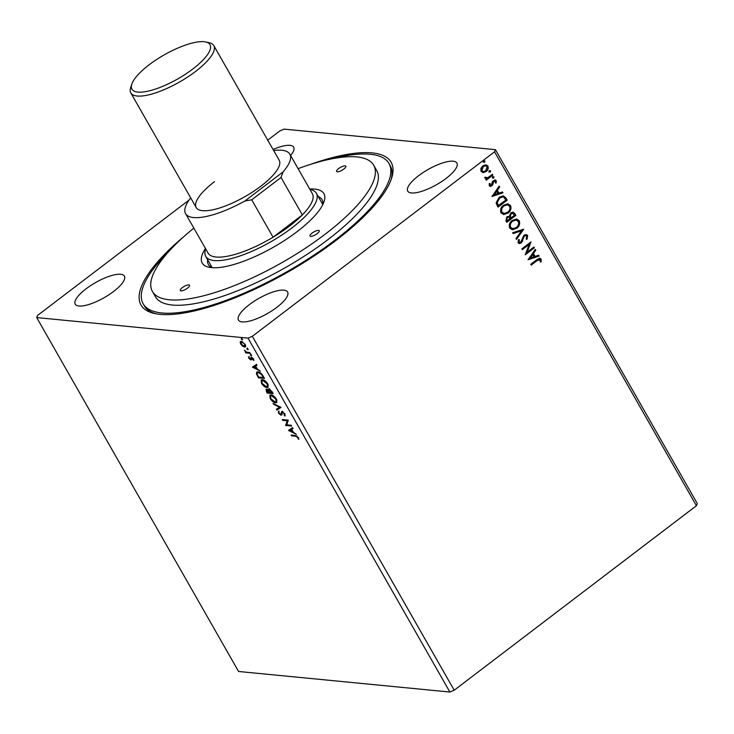 <?xml version="1.0" encoding="UTF-8"?>
<svg xmlns="http://www.w3.org/2000/svg" width="734" height="734" viewBox="0 0 734 734"><rect width="100%" height="100%" fill="white"/><g stroke="black" fill="none" stroke-linecap="round" stroke-linejoin="round"><path stroke-width="1.1" d="M418.573 175.747A28.305 8.689 -29.7 0 0 407.728 191.115A28.305 8.689 -29.7 0 0 446.061 178.426A28.305 8.689 -29.7 0 0 456.906 163.067A28.305 8.689 -29.7 0 0 418.573 175.747M86.071 288.82A28.305 8.689 -29.7 0 0 75.235 304.179A28.305 8.689 -29.7 0 0 113.559 291.49A28.305 8.689 -29.7 0 0 124.404 276.131A28.305 8.689 -29.7 0 0 86.071 288.82M249.285 304.693A28.305 8.689 -29.7 0 0 238.44 320.052A28.305 8.689 -29.7 0 0 276.773 307.372A28.305 8.689 -29.7 0 0 287.609 292.004A28.305 8.689 -29.7 0 0 249.285 304.693M310.528 164.37A144.002 44.214 150.3 0 1 391.525 178.481A144.002 44.214 150.3 0 1 335.988 240.422A144.002 44.214 150.3 0 1 154.736 313.537A144.002 44.214 150.3 0 1 183.83 236.642M168.701 251.597A141.524 43.453 -29.7 0 0 143.139 303.738L144.304 305.784A141.524 43.453 -29.7 0 0 156.324 313.849M291.224 425.261L291.673 426.05L285.654 425.463L287.223 420.784L282.737 420.343L282.287 419.554L288.297 420.142L286.746 424.821L291.224 425.261M281.039 407.407L276.901 410.104L276.406 409.251L279.553 407.205L273.571 404.269L273.076 403.416L281.039 407.407M273.176 393.626L267.167 393.048L266.341 391.598L266.488 389.387L268.314 390.47L268.928 389.002L272.011 391.58L273.176 393.626M265.928 389.497L266.488 389.387M268.378 389.121L268.928 389.002M263.139 376.028L264.497 378.405L258.478 377.817L256.423 373.854L256.716 372.065L257.973 371.817C259.643 371.872 261.359 373.276 263.139 376.028M242.578 346.173L240.633 343.98L240.146 341.925L241.275 341.31L245.184 344.42C246.028 346.338 245.826 347.228 244.569 347.09L242.578 346.173L242.972 345.87M241.156 343.576L240.669 341.53L240.146 341.925L241.275 341.31M245.376 346.925L244.569 347.09L245.092 346.696L243.092 345.778M250.193 353.338L245.798 352.907L245.358 352.127L246 352.182L244.303 350.164L246.688 352.137L249.743 352.549L250.193 353.338M248.835 358.357L248.597 356.898L250.377 359.183L251.248 357.164L253.469 358.944L253.799 360.504L251.725 357.953L250.844 359.972L248.835 358.357L249.221 358.073M250.377 359.183L251.184 358.632L251.239 356.953M252.239 357.55L251.413 358.091M251.377 359.788L250.45 359.183M295.573 436.216L291.572 435.831L291.123 435.042L295.178 435.436L298.353 437.519L298.766 439.382L297.747 437.464L295.573 436.216L296.096 435.822L291.572 435.831M267.726 140.13L279.801 130.936L284.122 129.12L495.432 149.672L697.3 503.579L696.41 505.726L454.199 690.217L449.878 692.034L248.009 338.126L36.7 317.574L37.59 315.418L189.078 200.033M449.878 692.034L238.568 671.482L36.7 317.574M252.423 367.193L256.487 364.367L256.973 365.22L255.643 366.082L257.285 368.963L260.304 371.055L252.423 367.193L252.891 366.706M251.441 355.605L250.322 355.082L250.45 354.476L251.193 355.788L251.322 355.183M251.716 355.394L250.844 354.687L250.322 355.082L250.45 354.476M242.385 339.723L241.266 339.209L241.385 338.594L242.137 339.906L242.266 339.301M242.66 339.512L241.78 338.805L241.266 339.209L241.385 338.594M248 349.567L246.872 349.045L247 348.439L247.753 349.751L247.881 349.145M248.276 349.356L247.395 348.65L246.872 349.045L247 348.439M266.901 387.561C265.222 387.46 263.423 386.056 261.497 383.368L261.203 379.928L262.387 379.689C264.075 379.808 265.873 381.212 267.791 383.919L268.038 387.332L266.901 387.561L267.424 387.167L265.763 386.625M275.589 402.792C273.91 402.682 272.103 401.278 270.185 398.59L269.892 395.158L271.066 394.91C272.754 395.03 274.562 396.443 276.47 399.149L276.727 402.562L275.589 402.792L276.112 402.397L274.443 401.847M284.893 413.921L284.893 416.095L284.223 415.426L284.315 413.912L282.48 412.389L280.994 415.215L278.544 413.251L278.434 411.37L279.168 413.325L280.516 414.426L282.039 411.6L284.893 413.921M283.058 411.994L282.03 412.591M281.673 414.903L280.994 415.215L281.517 414.82L280.526 414.426L281.544 413.627L281.021 414.022L281.59 412.719L281.067 413.114M281.471 411.737L282.039 411.6M288.499 430.445L292.563 427.619L293.059 428.482L291.728 429.344L293.371 432.216L296.389 434.317L288.499 430.445L288.967 429.968M489.138 170.71L490.266 170.793L490.229 172.059L489.092 171.976L489.477 170.747L490.615 170.82L490.229 172.059L489.092 171.976M489.477 170.747L490.266 170.793M492.578 176.747L493.707 176.83L493.67 178.096L492.532 178.013L492.918 176.784L494.055 176.857L493.67 178.096L492.532 178.013M492.918 176.784L493.707 176.83M492.009 196.492L499.175 186.133L499.671 186.996L497.349 190.271L498.982 193.143L502.506 191.969L502.992 192.831L492.009 196.492M508.056 213.071L503.717 214.539L501.01 212.86C500.028 209.722 500.863 207.181 503.524 205.226L507.864 203.804L510.561 205.502C511.506 208.603 510.671 211.126 508.056 213.071L503.542 214.512M528.095 259.753L535.26 249.395L535.747 250.248L533.425 253.533L535.068 256.405L538.591 255.23L539.077 256.093L528.095 259.753M527.673 235.495L526.984 239.321L526.159 239.027L526.764 236.265L525.718 235.586L524.406 236.009L521.223 242.954L519.378 243.587L518.057 242.743L518.47 239.596L519.378 239.779L518.993 242.046L519.727 242.532L518.654 242.009L520.736 242.192L523.966 235.219L526.14 234.531L527.673 235.495L526.645 239.284M516.745 228.292L512.396 229.76L509.699 228.081C508.708 224.953 509.552 222.402 512.213 220.457L516.553 219.026L519.241 220.723C520.195 223.833 519.36 226.356 516.745 228.292L512.222 229.742M483.522 160.865L484.651 160.948L484.614 162.214L483.477 162.141L483.862 160.902L485 160.975L484.614 162.214L483.477 162.141M483.862 160.902L484.651 160.948M696.41 505.726L494.551 151.819L252.331 336.31L248.009 338.126M454.199 690.217L252.331 336.31M515.874 215.401L506.754 222.347L505.928 220.897L506.845 216.824L509.332 216.301L510.736 212.915L513.002 212.172L514.708 213.355L515.874 215.401L506.634 222.145M523.727 229.182L516.488 239.412L516.002 238.55L521.498 230.797L513.158 233.568L512.671 232.715L523.727 229.182L516.323 239.119M540.196 259.818L537.224 260.515L531.159 265.13L530.71 264.341L536.866 259.652L539.839 258.212L541.132 259.093L541.178 261.827L540.252 261.965L540.196 259.818L539.288 259.359M533.912 247.037L534.361 247.817L525.25 254.762L529.122 244.468L522.324 249.643L521.874 248.854L530.994 241.917L527.131 252.202L533.912 247.037M505.827 197.804L507.185 200.18L498.074 207.126L497.184 205.575L496.129 202.887L499.148 197.262L503.267 195.794L505.827 197.804L507.185 200.18M495.432 181.335L493.808 181.188L492.707 184.867L490.284 186.418L489.22 185.73L489.303 183.491L490.138 183.518L490.009 185.06L491.349 185.133L492.441 181.472L495.037 179.867L496.202 180.619L496.221 182.931L495.349 182.95L495.432 181.335L494.569 180.894M489.798 183.482L489.67 185.023L491.349 185.133M485.734 178.683L486.761 178.646L484.88 178.114L484.77 177.344L487.844 177.646L492.441 174.325L492.89 175.114L486.229 180.188L485.78 179.399L486.761 178.646L485.899 178.701M485.348 177.151L486.284 177.967M485.789 164.801L487.569 166.058C488.284 168.306 487.688 170.141 485.789 171.563L483.33 172.628L481.018 171.352L480.908 168.389L482.844 165.82L485.963 164.82L487.917 166.095C488.633 168.343 488.037 170.178 486.137 171.6L482.972 172.618M495.432 149.672L494.551 151.819M290.572 155.48A28.305 8.689 -29.7 0 0 293.692 147.185A28.305 8.689 -29.7 0 0 273.076 149.497M390.993 180.004A141.524 43.453 -29.7 0 0 390.167 165.554L389.002 163.498A141.524 43.453 -29.7 0 0 370.248 154.268A141.524 43.453 -29.7 0 0 331.107 158.966M484.266 162.177L483.137 162.104M512.827 212.163L514.708 213.355M514.36 213.319L515.525 215.374M512.433 213.236L510.846 213.667L509.919 216.145L510.754 217.879L514.488 215.328L512.607 213.245L511.185 213.695L510.268 216.172L511.103 217.906M508.506 217.126L506.965 217.558L506.432 219.998L506.9 220.815L510.167 218.622L508.671 217.136L507.313 217.594L506.772 220.035L507.24 220.842M516.378 219.007L519.241 220.723M518.901 220.695C519.846 223.797 519.011 226.32 516.397 228.256M515.929 220.053L512.314 221.209C510.203 222.76 509.524 224.787 510.268 227.301L512.653 228.669M512.653 221.237C510.552 222.787 509.864 224.824 510.607 227.338L512.827 228.687L516.286 227.512C518.388 225.971 519.066 223.953 518.323 221.466L516.085 220.062L512.314 221.209M513.084 233.449L521.498 230.797M525.544 235.577L524.406 236.009M524.058 235.981L523.654 236.954M523.314 236.917L522.379 241.495M522.039 241.458L521.223 242.954M520.883 242.917L519.204 243.56M518.452 239.623L519.378 239.779M519.039 239.743L518.654 242.009L520.397 242.165M525.966 234.522L527.324 235.467M539.857 259.781L536.884 260.478L531.04 264.928M539.664 258.203L541.132 259.093M540.784 259.065L541.178 261.827M540.839 261.799L540.261 261.882M535.077 249.652L535.747 250.248M535.407 250.221L533.425 253.533M533.086 253.496L535.068 256.405M538.316 255.322L539.077 256.093M538.738 256.056L528.021 259.625M532.682 254.579L529.911 257.983L533.939 256.781L532.682 254.579L530.251 258.01M533.682 247.202L534.361 247.817M534.022 247.789L525.186 254.514M522.213 249.441L529.122 244.468M530.728 242.119L527.131 252.202M507.689 203.786L510.561 205.502M510.213 205.465C511.167 208.575 510.332 211.098 507.717 213.034M507.24 204.832L503.625 205.988C501.524 207.529 500.836 209.566 501.579 212.08L503.974 213.438M503.974 206.015C501.863 207.566 501.184 209.603 501.928 212.117L504.139 213.466L507.607 212.282C509.699 210.741 510.378 208.731 509.635 206.236L507.405 204.841L503.625 205.988M506.845 200.143L497.955 206.915M503.084 195.785L505.487 197.767M502.588 196.895L499.258 198.015L496.881 202.612L498.212 205.593L505.799 200.107L503.891 197.327L502.762 196.905L499.597 198.052L497.23 202.648L498.56 205.621M499.001 186.39L499.671 186.996M499.322 186.959L497.349 190.271M497.001 190.234L498.982 193.143M502.23 192.06L502.992 192.831M502.652 192.794L491.936 196.363M496.606 191.317L493.826 194.721L497.854 193.519L496.606 191.317L494.175 194.758M489.67 185.023L491 185.106L489.67 185.023M494.863 179.858L496.202 180.619M495.854 180.592L496.221 182.931M495.881 182.894L495.358 182.904M495.092 181.298L493.808 181.188M493.468 181.151L493.285 181.858M492.936 181.821L493.074 183.216M492.734 183.188L492.707 184.867M492.367 184.83L491.826 185.895M491.486 185.867L490.119 186.399M493.321 178.059L492.193 177.986M492.211 174.499L492.89 175.114M492.542 175.077L486.11 179.977M485.431 177.591L486.11 177.967M489.881 172.022L488.752 171.949M485.477 165.792L482.954 166.572L481.495 170.692L483.082 171.582M483.293 166.609L481.834 170.728L483.247 171.6L485.688 170.802L487.101 166.719L485.642 165.801L482.954 166.572M298.775 438.657L298.077 438.941M298.591 438.537L298.472 437.574M298.417 437.62L297.949 437.969M296.967 435.968L296.096 435.822M256.946 365.174L255.643 366.082M257.258 368.908L255.221 366.358L253.836 367.266L256.882 368.257M253.863 367.248L252.936 366.798M255.762 366L253.836 367.266M255.744 365.963L255.221 366.358M249.358 357.963L249.12 356.504M253.799 359.724L253.129 360.018M253.652 359.623L253.496 358.587M251.9 359.385L251.367 359.577M250.844 354.687L250.964 354.082M249.927 352.861L245.798 352.907M241.78 338.805L241.908 338.2M245.596 346.668L245.092 346.696M242.55 341.76L241.073 342.237L241.725 342.099L241.174 344.035L244.119 346.301L245.551 345.191M242.248 341.705L241.725 342.099L244.991 344.108M244.119 346.301L244.642 344.365M247.395 348.65L247.523 348.044M264.222 377.937L258.478 377.817M257.129 373.955L256.946 373.459L256.423 373.854M256.946 373.459L257.01 371.909M259.689 372.377L257.405 372.808L257.23 374.331L258.652 377.092L263.433 377.56L261.588 374.588L258.423 372.606L257.405 372.808M258.937 372.211L258.423 372.606M261.57 382.056L261.506 379.762M268.268 387.093L267.424 387.167M264.047 380.23L261.891 380.671L262.093 383.396L266.451 386.781L267.378 386.589L267.185 383.891L262.836 380.478L261.891 380.671M267.378 386.589L268.249 384.882M263.35 380.074L262.836 380.478M272.91 393.158L267.167 393.048M266.864 391.204L267.002 388.983M269.451 388.607L268.314 390.47M270.002 389.415L269.02 389.864L269.259 392.507L266.598 390.24L267.47 389.772L266.864 391.497L267.332 392.314L269.259 392.507M268.956 390.782L268.516 390.314M269.653 392.167L272.112 392.782L269.378 389.791L269.901 389.396M270.25 397.277L270.195 394.993M276.957 402.315L276.112 402.397M272.736 395.461L270.571 395.892L270.782 398.617L275.14 402.003L276.067 401.81L275.865 399.113L271.516 395.699L270.571 395.892M276.067 401.81L276.938 400.103M272.039 395.305L271.516 395.699M281.012 407.37L276.901 410.104M277.415 409.71L276.957 408.893M280.039 406.829L279.553 407.205M274.066 403.893L273.571 404.269M285.26 415.536L284.223 415.426M284.746 415.022L284.838 413.517M282.195 414.508L281.517 414.82M279.067 412.857L278.957 410.976M281.59 412.719L282.553 411.205M291.398 425.573L285.654 425.463M286.177 425.069L285.563 425.298M286.086 424.903L287.223 420.784M287.746 420.38L282.737 420.343M293.031 428.436L291.728 429.344M293.343 432.17L292.591 431.803M289.948 430.509L289.022 430.051M291.848 429.252L289.912 430.528L292.563 431.821L291.306 429.619L289.912 430.528M291.829 429.225L291.306 429.619M260.9 186.152A47.765 14.662 -29.7 0 0 279.195 160.232A47.765 14.662 150.3 0 1 260.9 186.152A47.765 14.662 150.3 0 1 196.217 207.566A47.765 14.662 -29.7 0 0 260.9 186.152M190.693 197.877A60.005 18.423 -29.7 0 0 185.583 213.631A60.005 18.423 -29.7 0 0 244.862 201.015L283.085 171.894L281.03 177.49L302.362 214.897A60.005 18.423 -29.7 0 0 312.354 193.657L289.829 154.168A60.005 18.423 -29.7 0 0 281.874 150.259A60.005 18.423 -29.7 0 0 273.672 150.543M283.085 171.894A60.005 18.423 -29.7 0 0 289.829 154.168M205.694 248.89A63.684 19.552 -29.7 0 0 205.74 256.405A63.684 19.552 -29.7 0 0 214.181 260.552A63.684 19.552 -29.7 0 0 281.801 235.054A63.684 19.552 -29.7 0 0 316.382 193.29A63.684 19.552 -29.7 0 0 309.941 189.427M185.583 213.631L208.107 253.111A60.005 18.423 -29.7 0 0 216.053 257.028A60.005 18.423 -29.7 0 0 273.066 237.22L251.725 199.804L244.862 201.015M273.066 237.22A60.005 18.423 -29.7 0 0 302.362 214.897L273.066 237.22M214.512 181.647A47.765 14.662 -29.7 0 0 196.217 207.566L130.817 92.906A47.765 14.662 150.3 0 1 130.698 87.539L131.826 84.107A44.93 13.799 -29.7 0 0 149.543 90.805A44.93 13.799 -29.7 0 0 192.794 69.024A44.93 13.799 -29.7 0 0 205.713 41.966A44.93 13.799 -29.7 0 0 149.158 64.785A44.93 13.799 -29.7 0 0 131.826 84.107M281.03 177.49L251.725 199.804M181.023 290.847A5.303 1.633 -29.7 0 0 186.656 288.719A5.303 1.633 -29.7 0 0 189.537 285.242A5.303 1.633 -29.7 0 0 188.84 284.893A5.303 1.633 -29.7 0 0 183.206 287.022A5.303 1.633 -29.7 0 0 180.316 290.499A5.303 1.633 -29.7 0 0 181.023 290.847M337.291 171.82A5.303 1.633 -29.7 0 0 342.925 169.692A5.303 1.633 -29.7 0 0 345.806 166.214A5.303 1.633 -29.7 0 0 345.108 165.866A5.303 1.633 -29.7 0 0 339.475 167.994A5.303 1.633 -29.7 0 0 336.585 171.472A5.303 1.633 -29.7 0 0 337.291 171.82M310.693 236.348A5.303 1.633 -29.7 0 0 316.336 234.219A5.303 1.633 -29.7 0 0 319.217 230.742A5.303 1.633 -29.7 0 0 318.51 230.393A5.303 1.633 -29.7 0 0 312.877 232.522A5.303 1.633 -29.7 0 0 309.996 235.999A5.303 1.633 -29.7 0 0 310.693 236.348M309.693 188.987A70.051 21.506 150.3 0 1 314.629 189.078A70.051 21.506 150.3 0 1 324.098 201.529A70.051 21.506 150.3 0 1 276.186 245.615A70.051 21.506 150.3 0 1 211.493 267.635A70.051 21.506 150.3 0 1 208.906 267.24A70.051 21.506 150.3 0 1 205.447 248.45M322.868 204.492A65.454 20.093 -29.7 0 0 322.088 199.731A65.454 20.093 -29.7 0 0 318.253 196.574M322.951 203.116A65.454 20.093 -29.7 0 0 321.593 202.428M193.849 228.127A127.367 39.104 -29.7 0 0 152.424 291.462A127.367 39.104 -29.7 0 0 169.306 299.775A127.367 39.104 -29.7 0 0 304.546 248.78A127.367 39.104 -29.7 0 0 373.707 165.251A127.367 39.104 -29.7 0 0 356.825 156.938A127.367 39.104 -29.7 0 0 298.096 168.664M152.424 291.462L155.434 296.729A127.367 39.104 -29.7 0 0 172.306 305.032A127.367 39.104 -29.7 0 0 307.546 254.037A127.367 39.104 -29.7 0 0 376.707 170.517L373.707 165.251M143.139 303.738A141.524 43.453 -29.7 0 0 161.893 312.968A141.524 43.453 -29.7 0 0 312.152 256.313A141.524 43.453 -29.7 0 0 389.002 163.498M207.612 259.68A65.454 20.093 -29.7 0 0 208.373 264.589A65.454 20.093 -29.7 0 0 212.08 267.681M210.952 265.534A65.454 20.093 -29.7 0 0 210.851 267.057M205.713 41.966L209.236 42.737A47.765 14.662 150.3 0 1 213.796 45.581A47.765 14.662 150.3 0 1 195.501 71.501A47.765 14.662 150.3 0 1 130.817 92.906M251.193 357.889L250.67 358.293M250.588 359.137L251.111 358.733M251.478 357.999L252.001 357.605M282.14 412.471L282.663 412.068M280.847 414.352L281.37 413.958M212.181 267.69L205.74 256.405M322.822 204.584L316.382 193.29M213.796 45.581L279.195 160.232"/></g></svg>
